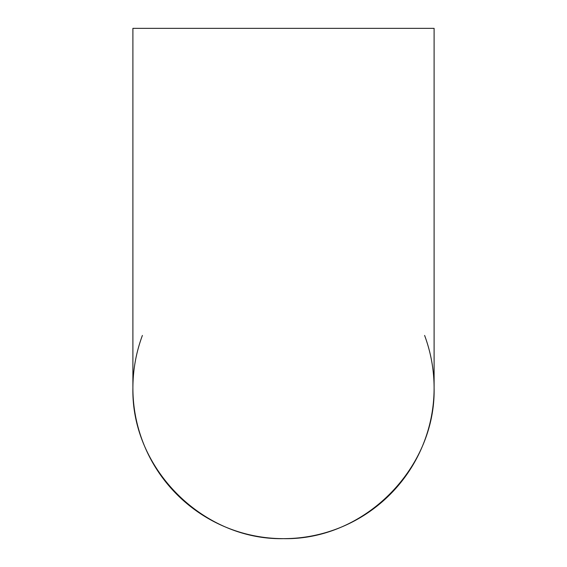 <?xml version="1.0" encoding="UTF-8"?>
<svg xmlns="http://www.w3.org/2000/svg" width="567" height="567" viewBox="0 0 567 567"><rect width="100%" height="100%" fill="white"/><g stroke="black" fill="none" stroke-linecap="round" stroke-linejoin="round"><path stroke-width="0.85" d="M142.388 335.444C136.101 352.419 132.94 369.953 132.898 388.048C131.211 468.548 203 540.337 283.5 538.65C364 540.337 435.789 468.548 434.102 388.048C434.06 369.953 430.899 352.419 424.612 335.444M434.102 388.048L434.102 388.048A150.602 150.602 0 0 1 283.5 538.65A150.602 150.602 0 0 1 132.898 388.048L132.898 388.048A150.602 150.602 0 0 0 283.5 538.65A150.602 150.602 0 0 0 434.102 388.048L434.102 28.35L132.898 28.35L132.898 388.048"/></g></svg>
